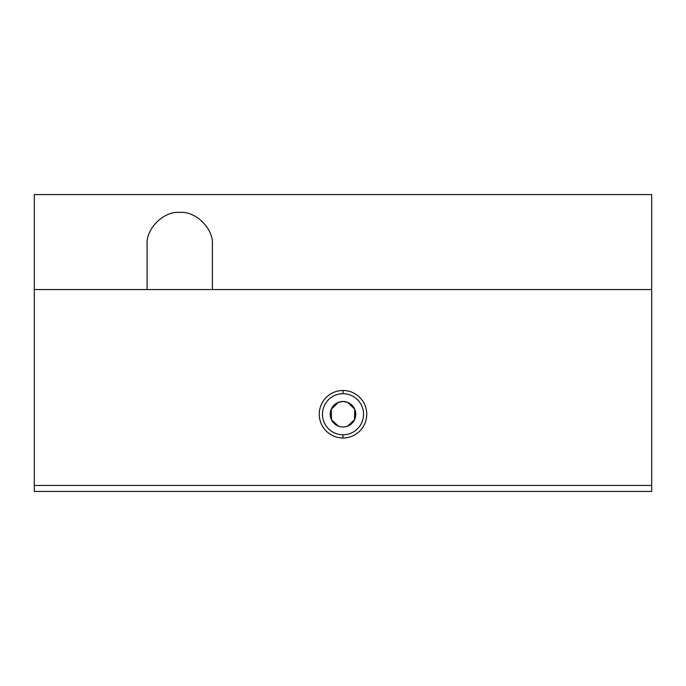 <?xml version="1.0" encoding="UTF-8"?>
<svg xmlns="http://www.w3.org/2000/svg" width="686" height="686" viewBox="0 0 686 686"><rect width="100%" height="100%" fill="white"/><g stroke="black" fill="none" stroke-linecap="round" stroke-linejoin="round"><path stroke-width="1.03" d="M343 393.704L343 390.488A23.744 23.744 0 0 0 319.256 414.241A23.744 23.744 0 0 0 343 437.985L343 434.77A20.537 20.537 0 0 1 322.463 414.241A20.537 20.537 0 0 1 343 393.704A20.537 20.537 0 0 0 322.463 414.241A20.537 20.537 0 0 0 343 434.77A20.537 20.537 0 0 0 363.537 414.241A20.537 20.537 0 0 0 343 393.704A20.537 20.537 0 0 1 363.537 414.241A20.537 20.537 0 0 1 343 434.77L343 437.985A23.744 23.744 0 0 0 366.744 414.241A23.744 23.744 0 0 0 343 390.488L343 393.704M338.352 402.348L331.218 409.328L331.518 419.806L331.218 409.328L338.352 402.348L343 401.473A12.76 12.76 0 0 1 355.76 414.241A12.76 12.76 0 0 1 343 427.001A12.76 12.76 0 0 1 330.24 414.241A12.76 12.76 0 0 1 343 401.473A12.76 12.76 0 0 0 330.24 414.241A12.76 12.76 0 0 0 343 427.001A12.76 12.76 0 0 0 355.76 414.241A12.76 12.76 0 0 0 343 401.473L347.639 402.348L354.782 409.328L354.482 419.806L354.782 409.328L347.648 402.348M338.447 426.16L331.518 419.815L338.447 426.16M354.482 419.815L347.553 426.16L354.482 419.815M147.096 245.048L147.096 289.569L212.394 289.569L212.394 245.048C213.852 228.892 195.896 210.936 179.749 212.394C163.594 210.936 145.638 228.892 147.096 245.048C145.638 228.892 163.594 210.936 179.749 212.394C195.896 210.936 213.852 228.892 212.394 245.048L212.394 289.569L651.7 289.569L651.7 194.584L34.3 194.584L34.3 289.569L147.096 289.569L147.096 245.048M651.7 491.416L34.3 491.416L651.7 491.416L651.7 485.474L34.3 485.474L34.3 491.416L34.3 485.474L651.7 485.474L651.7 289.569L34.3 289.569L34.3 485.474L34.3 194.584L651.7 194.584L651.7 491.416M343 390.488A23.744 23.744 0 0 1 366.744 414.241A23.744 23.744 0 0 1 343 437.985A23.744 23.744 0 0 1 319.256 414.241A23.744 23.744 0 0 1 343 390.488"/></g></svg>
